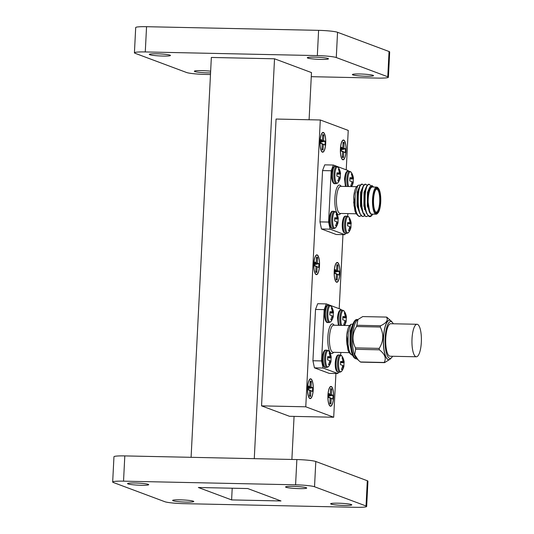<?xml version="1.0" encoding="UTF-8"?>
<svg xmlns="http://www.w3.org/2000/svg" width="534" height="534" viewBox="0 0 534 534"><rect width="100%" height="100%" fill="white"/><g stroke="black" fill="none" stroke-linecap="round" stroke-linejoin="round"><path stroke-width="0.8" d="M310.895 378.873A9.906 2.87 -88.8 0 1 313.251 389.279A9.906 2.87 -88.8 0 1 310.181 398.624A9.906 2.87 -88.8 0 1 309.894 398.564A9.906 2.87 -88.8 0 1 307.537 388.158A9.906 2.87 -88.8 0 1 310.601 378.82A9.906 2.87 -88.8 0 1 310.895 378.873M343.742 140.062A9.906 2.87 -88.8 0 1 346.099 150.468A9.906 2.87 -88.8 0 1 343.035 159.806A9.906 2.87 -88.8 0 1 342.741 159.753A9.906 2.87 -88.8 0 1 340.385 149.346A9.906 2.87 -88.8 0 1 343.455 140.001A9.906 2.87 -88.8 0 1 343.742 140.062M323.377 132.452A9.906 2.87 -88.8 0 1 325.733 142.865A9.906 2.87 -88.8 0 1 322.663 152.203A9.906 2.87 -88.8 0 1 322.376 152.15A9.906 2.87 -88.8 0 1 320.02 141.744A9.906 2.87 -88.8 0 1 323.083 132.399A9.906 2.87 -88.8 0 1 323.377 132.452M317.169 254.905A9.906 2.87 -88.8 0 1 319.532 265.311A9.906 2.87 -88.8 0 1 316.462 274.656A9.906 2.87 -88.8 0 1 316.175 274.603A9.906 2.87 -88.8 0 1 313.812 264.19A9.906 2.87 -88.8 0 1 316.882 254.851A9.906 2.87 -88.8 0 1 317.169 254.905M337.541 262.508A9.906 2.87 -88.8 0 1 339.898 272.921A9.906 2.87 -88.8 0 1 336.827 282.259A9.906 2.87 -88.8 0 1 336.54 282.206A9.906 2.87 -88.8 0 1 334.184 271.799A9.906 2.87 -88.8 0 1 337.248 262.454A9.906 2.87 -88.8 0 1 337.541 262.508M331.26 386.476A9.906 2.87 -88.8 0 1 333.616 396.882A9.906 2.87 -88.8 0 1 330.553 406.227A9.906 2.87 -88.8 0 1 330.259 406.174A9.906 2.87 -88.8 0 1 327.903 395.761A9.906 2.87 -88.8 0 1 330.973 386.422A9.906 2.87 -88.8 0 1 331.26 386.476M156.836 53.794A10.593 1.021 -177.1 0 0 149.293 54.388A10.593 1.021 -177.1 0 0 162.903 56.057A10.593 1.021 -177.1 0 0 170.446 55.463A10.593 1.021 -177.1 0 0 156.836 53.794M210.65 71.182A10.593 1.021 -177.1 0 0 201.919 70.621A10.593 1.021 -177.1 0 0 194.376 71.222A10.593 1.021 -177.1 0 0 207.986 72.891A10.593 1.021 -177.1 0 0 210.563 72.904M314.84 57.145A10.593 1.021 -177.1 0 0 307.297 57.745A10.593 1.021 -177.1 0 0 320.907 59.414A10.593 1.021 -177.1 0 0 328.457 58.813A10.593 1.021 -177.1 0 0 314.84 57.145M359.923 73.979A10.593 1.021 -177.1 0 0 352.38 74.573A10.593 1.021 -177.1 0 0 365.99 76.242A10.593 1.021 -177.1 0 0 373.54 75.648A10.593 1.021 -177.1 0 0 359.923 73.979M141.163 485.266A10.593 1.021 2.9 0 1 127.546 483.597A10.593 1.021 2.9 0 1 135.095 483.003A10.593 1.021 2.9 0 1 148.706 484.672A10.593 1.021 2.9 0 1 141.163 485.266M186.239 502.1A10.593 1.021 2.9 0 1 172.629 500.431A10.593 1.021 2.9 0 1 180.178 499.837A10.593 1.021 2.9 0 1 193.789 501.506A10.593 1.021 2.9 0 1 186.239 502.1M299.167 488.623A10.593 1.021 2.9 0 1 285.557 486.955A10.593 1.021 2.9 0 1 293.099 486.361A10.593 1.021 2.9 0 1 306.71 488.029A10.593 1.021 2.9 0 1 299.167 488.623M344.25 505.458A10.593 1.021 2.9 0 1 330.639 503.789A10.593 1.021 2.9 0 1 338.182 503.188A10.593 1.021 2.9 0 1 351.793 504.857A10.593 1.021 2.9 0 1 344.25 505.458M305.768 406.801L261.547 405.867L289.475 416.293L333.703 417.234L305.768 406.801L320.3 119.99L348.235 130.416L346.232 169.845M342.955 234.646L339.203 308.712M335.919 373.513L333.703 417.234M261.547 405.867L276.071 119.049L320.3 119.99M291.884 459.46L294.067 416.393M309.093 119.749L311.482 72.584L274.529 58.793L211.344 57.452L191.092 457.318M254.271 458.659L274.529 58.793M112.674 482.022L113.956 456.77A15.239 1.469 2.9 0 1 124.809 455.909L296.864 459.567A15.239 1.469 2.9 0 1 315.808 461.503L367.305 480.733A15.239 1.469 2.9 0 1 367.946 481.194L366.664 506.439A15.239 1.469 2.9 0 1 355.811 507.3L183.756 503.649A15.239 1.469 2.9 0 1 164.812 501.706L113.315 482.482A15.239 1.469 2.9 0 1 112.674 482.022A15.239 1.469 2.9 0 1 123.534 481.161L124.809 455.909M123.534 481.161L295.582 484.812A15.239 1.469 2.9 0 1 314.526 486.754L366.03 505.978A15.239 1.469 2.9 0 1 366.664 506.439M247.736 488.543L280.991 500.965L231.609 499.917L198.354 487.495L247.736 488.543M311.275 76.682L377.551 78.091A15.239 1.469 -177.1 0 0 388.412 77.23A15.239 1.469 -177.1 0 0 387.771 76.769L336.273 57.538A15.239 1.469 -177.1 0 0 317.329 55.603L145.275 51.945A15.239 1.469 -177.1 0 0 134.421 52.806A15.239 1.469 -177.1 0 0 135.055 53.266L186.553 72.497A15.239 1.469 -177.1 0 0 205.503 74.433L210.483 74.54M388.412 77.23L389.686 51.978A15.239 1.469 -177.1 0 0 389.052 51.518L337.548 32.294A15.239 1.469 -177.1 0 0 318.604 30.351L146.556 26.7A15.239 1.469 -177.1 0 0 135.696 27.561L134.421 52.806M232.203 488.216L231.609 499.917M323.364 132.706A9.652 2.797 91.2 0 0 323.083 132.652A9.652 2.797 91.2 0 0 320.093 141.757A9.652 2.797 91.2 0 0 322.389 151.896A9.652 2.797 91.2 0 0 322.669 151.95A9.652 2.797 91.2 0 0 325.66 142.845A9.652 2.797 91.2 0 0 323.364 132.706M324.966 145.008L325.153 141.223L323.517 140.609L323.804 134.928L322.716 134.521L322.429 140.202L320.787 139.594L320.6 143.379L322.236 143.993L321.949 149.674L323.037 150.081L323.324 144.4L324.966 145.008L320.62 142.945M320.614 143.045L323.324 144.4M322.002 148.619L323.037 150.081M320.614 143.112L322.236 143.993M320.707 141.203L322.429 140.202M322.629 136.25L323.804 134.928M320.687 141.61L323.517 140.609M320.66 142.191L325.153 141.223M317.156 255.159A9.652 2.797 91.2 0 0 316.876 255.105A9.652 2.797 91.2 0 0 313.885 264.21A9.652 2.797 91.2 0 0 316.188 274.349A9.652 2.797 91.2 0 0 316.468 274.403A9.652 2.797 91.2 0 0 319.459 265.298A9.652 2.797 91.2 0 0 317.156 255.159M318.758 267.461L318.952 263.676L317.316 263.062L317.603 257.381L316.508 256.974L316.221 262.655L314.586 262.047L314.392 265.832L316.035 266.446L315.741 272.126L316.836 272.534L317.123 266.853L318.758 267.461L314.419 265.398M314.413 265.491L317.123 266.853M315.794 271.072L316.836 272.534M314.406 265.565L316.035 266.446M314.506 263.656L316.221 262.655M316.422 258.703L317.603 257.381M314.486 264.063L317.316 263.062M314.453 264.644L318.952 263.676M343.729 140.308A9.652 2.797 91.2 0 0 343.449 140.255A9.652 2.797 91.2 0 0 340.458 149.36A9.652 2.797 91.2 0 0 342.755 159.499A9.652 2.797 91.2 0 0 343.035 159.553A9.652 2.797 91.2 0 0 346.025 150.454A9.652 2.797 91.2 0 0 343.729 140.308A9.652 2.797 91.2 0 0 343.449 140.255A9.652 2.797 91.2 0 0 340.458 149.36A9.652 2.797 91.2 0 0 342.755 159.499A9.652 2.797 91.2 0 0 343.035 159.553A9.652 2.797 91.2 0 0 346.025 150.454A9.652 2.797 91.2 0 0 343.729 140.308M345.331 152.617L345.518 148.826L343.883 148.218L344.17 142.538L343.082 142.131L342.795 147.811L341.159 147.197L340.966 150.982L342.601 151.596L342.314 157.276L343.402 157.684L343.689 152.003L345.331 152.617L345.518 148.826L343.883 148.218L344.17 142.538L343.082 142.131L342.795 147.811L341.159 147.197L340.966 150.982L342.601 151.596L342.314 157.276L343.402 157.684L343.689 152.003L345.331 152.617L340.986 150.548L345.331 152.617M340.979 150.648L343.689 152.003L340.979 150.648M342.367 156.222L343.402 157.684L342.367 156.222M340.979 150.715L342.601 151.596L340.979 150.715M341.072 148.812L342.795 147.811L341.072 148.812M342.995 143.853L344.17 142.538L342.995 143.853M341.052 149.213L343.883 148.218L341.052 149.213M341.026 149.794L345.518 148.826L341.026 149.794M337.528 262.761A9.652 2.797 91.2 0 0 337.248 262.708A9.652 2.797 91.2 0 0 334.257 271.813A9.652 2.797 91.2 0 0 336.553 281.952A9.652 2.797 91.2 0 0 336.834 282.005A9.652 2.797 91.2 0 0 339.824 272.901A9.652 2.797 91.2 0 0 337.528 262.761M339.123 275.063L339.317 271.279L337.682 270.665L337.969 264.984L336.881 264.577L336.587 270.257L334.952 269.65L334.765 273.435L336.4 274.049L336.113 279.729L337.201 280.136L337.488 274.456L339.123 275.063L334.785 273.001M334.778 273.101L337.488 274.456M336.166 278.675L337.201 280.136M334.778 273.168L336.4 274.049M334.871 271.259L336.587 270.257M336.787 266.306L337.969 264.984M334.851 271.666L337.682 270.665M334.825 272.247L339.317 271.279M364.749 215.863L362.713 216.417C356.131 215.162 357.286 181.119 362.619 184.317L363.687 185.358M364.689 208.06L364.475 208.974M361.324 215.789L359.282 216.343C357.279 215.402 355.864 212.045 355.043 206.278A16.127 4.679 91.2 0 0 357.346 215.082L356.291 213.153L353.742 196.625A14.191 4.118 -88.8 0 1 356.692 186.713L357.88 185.465L355.203 193.495L355.043 206.278M364.842 190.558L365.042 191.98M359.803 216.437L358.855 216.337L357.346 215.082M368.266 215.576L369.775 216.23L372.125 215.095L371.337 215.923A16.127 4.679 -88.8 0 1 369.902 216.65A16.127 4.679 -88.8 0 1 369.435 216.557A16.127 4.679 -88.8 0 1 368.266 215.576C362.76 209.829 364.869 181.54 369.481 184.464L370.689 185.759M369.788 216.644L369.141 216.55L366.691 213.62L364.976 207.032L365.216 190.985L366.671 186.199L368.634 184.363L369.481 184.464M368.18 215.936L366.137 216.49C359.562 215.235 360.71 181.193 366.05 184.39L367.112 185.431M366.664 216.584L365.71 216.484L363.26 213.553L361.545 206.958L361.785 190.912L363.247 186.126L365.203 184.29L366.05 184.39M363.233 216.51L362.286 216.41L359.836 213.48L358.114 206.885L358.361 190.838L359.816 186.052L361.772 184.217L362.619 184.317M376.704 187.114L372.385 187.02A13.55 3.932 91.2 0 0 368.186 199.796A13.55 3.932 91.2 0 0 371.417 214.034A13.55 3.932 91.2 0 0 371.811 214.114L376.13 214.201A13.55 3.932 -88.8 0 1 375.736 214.127A13.55 3.932 -88.8 0 1 372.505 199.89A13.55 3.932 -88.8 0 1 376.704 187.114A13.55 3.932 -88.8 0 1 377.097 187.194A13.55 3.932 -88.8 0 1 377.885 187.774L378.432 188.402A12.903 3.745 91.2 0 0 377.685 187.848A12.903 3.745 91.2 0 0 373.339 199.289A12.903 3.745 91.2 0 0 376.383 213.5A12.903 3.745 91.2 0 0 377.905 212.986A12.903 3.745 91.2 0 0 380.775 200.751A12.903 3.745 91.2 0 0 378.432 188.402M377.905 212.986L377.331 213.593A13.55 3.932 -88.8 0 1 376.13 214.201M372.125 215.095L372.892 214.134M371.911 185.452L373.613 187.047A14.191 4.118 91.2 0 0 372.812 186.459A14.191 4.118 91.2 0 0 368.26 196.258A14.191 4.118 91.2 0 0 369.848 212.953L367.519 198.328L369.615 187.247L371.911 185.452M360.15 185.445L359.569 184.991L357.88 185.465M356.438 213.473L355.01 211.224L356.305 213.954L356.986 214.421M375.449 211.844A11.481 3.331 91.2 0 0 375.836 212.071A11.481 3.331 91.2 0 0 376.176 212.138A11.481 3.331 91.2 0 0 379.727 201.311A11.481 3.331 91.2 0 0 376.997 189.243A11.481 3.331 91.2 0 0 376.664 189.176A11.481 3.331 91.2 0 0 375.923 189.443M376.423 212.726A12.128 3.518 -88.8 0 1 375.722 212.205A12.128 3.518 -88.8 0 1 373.52 200.597A12.128 3.518 -88.8 0 1 376.216 189.096A12.128 3.518 -88.8 0 1 377.645 188.615A12.128 3.518 -88.8 0 1 380.508 201.965A12.128 3.518 -88.8 0 1 376.423 212.726M349.396 228.252L350.504 228.305A13.03 12.689 117.4 0 1 349.45 230.788A6.054 1.756 -88.8 0 1 348.989 230.855A6.054 1.756 -88.8 0 1 348.488 230.428A13.03 12.035 -73.6 0 0 349.496 227.925L349.523 227.791A12.929 11.481 -127.3 0 0 349.583 226.943L349.536 226.73A12.929 5.514 -164.7 0 0 349.203 226.289L349.136 226.242A13.03 0.921 -172.3 0 0 347.514 225.875A6.054 1.756 -88.8 0 1 347.527 224.18A6.054 1.756 -88.8 0 1 347.681 222.538A13.03 1.582 -1.9 0 1 349.309 222.745L347.641 222.865L349.336 222.751M349.383 222.731L349.383 222.731A12.929 3.217 -8.7 0 0 349.75 222.478L349.817 222.304A12.929 10.526 -34.4 0 0 349.843 221.523L349.83 221.39A13.03 12.035 -73.6 0 0 349.076 218.867A6.054 1.756 -88.8 0 1 349.249 218.793A6.054 1.756 -88.8 0 1 349.57 218.813A6.054 1.756 -88.8 0 1 350.037 219.227A13.03 12.689 117.4 0 1 350.838 221.77L349.843 221.757M352.113 176.867L353.141 177.014A12.929 12.135 -144.8 0 1 353.314 177.869L351.586 177.855A13.03 1.582 178.1 0 0 349.957 177.648A6.054 1.756 91.2 0 0 349.803 179.291A6.054 1.756 91.2 0 0 349.783 180.979A13.03 0.921 7.7 0 1 351.412 181.353L351.479 181.4A12.929 5.514 15.3 0 1 351.813 181.834L351.859 182.054A12.929 11.481 52.7 0 1 351.799 182.895L351.772 183.035A13.03 12.035 106.4 0 1 350.765 185.538A6.054 1.756 91.2 0 0 351.232 185.952A6.054 1.756 91.2 0 0 351.265 185.966A6.054 1.756 91.2 0 0 351.726 185.899A13.03 12.689 -62.6 0 0 352.78 183.416L351.672 183.362M350.838 185.638L351.726 185.899M334.611 219.087L338.082 218.953A13.03 1.582 178.1 0 0 338.269 218.66A13.03 1.582 178.1 0 0 338.262 218.62L334.624 218.867M337.935 222.097A6.054 1.756 91.2 0 0 338.062 220.649A6.054 1.756 91.2 0 0 338.082 218.953M336.907 216.924L337.902 216.938A13.03 12.689 -62.6 0 0 337.101 214.394A6.054 1.756 91.2 0 0 336.634 213.98A6.054 1.756 91.2 0 0 336.313 213.967A6.054 1.756 91.2 0 0 336.14 214.041A13.03 12.035 106.4 0 1 336.894 216.564L336.907 216.697A12.929 10.526 145.6 0 1 336.887 217.471L336.82 217.645A12.929 3.217 171.3 0 1 336.453 217.905L336.38 217.919A13.03 1.582 178.1 0 0 334.751 217.712A6.054 1.756 91.2 0 0 334.578 221.043A13.03 0.921 7.7 0 1 336.2 221.416L336.273 221.463A12.929 5.514 15.3 0 1 336.607 221.897L336.654 222.111A12.929 11.481 52.7 0 1 336.594 222.958L336.567 223.099A13.03 12.035 106.4 0 1 335.559 225.602A6.054 1.756 91.2 0 0 336.06 226.029A6.054 1.756 91.2 0 0 336.513 225.962A13.03 12.689 -62.6 0 0 337.568 223.472L336.467 223.419M336.887 174.197L340.352 174.064A6.054 1.756 -88.8 0 1 340.338 175.753A6.054 1.756 -88.8 0 1 340.211 177.208M337.909 180.812L338.79 181.066A6.054 1.756 -88.8 0 1 338.336 181.139A6.054 1.756 -88.8 0 1 338.296 181.126A6.054 1.756 -88.8 0 1 337.828 180.712A13.03 12.035 -73.6 0 0 338.836 178.209L338.863 178.069A12.929 11.481 -127.3 0 0 338.923 177.221L338.876 177.008A12.929 5.514 -164.7 0 0 338.543 176.567L338.476 176.527A13.03 0.921 -172.3 0 0 336.854 176.153A6.054 1.756 -88.8 0 1 337.021 172.822A13.03 1.582 -1.9 0 1 338.656 173.029L338.676 173.029M338.002 182.675A8.184 2.376 -88.8 0 1 334.925 174.204A8.184 2.376 -88.8 0 1 338.322 167.522L336.58 166.448A8.617 2.503 -88.8 0 0 333.93 174.137A8.617 2.503 -88.8 0 0 335.959 183.629A8.617 2.503 -88.8 0 0 336.213 183.676L338.002 182.675A13.05 13.05 0 0 0 340.372 177.275A13.03 0.921 -172.3 0 0 340.358 177.228L338.903 177.061L340.358 177.228M338.91 177.081L340.352 177.241A12.929 3.871 -178.8 0 1 340.218 177.508L338.916 177.381M338.91 177.562L340.218 177.508M340.151 177.682A12.929 11.181 161.3 0 1 339.891 178.449L338.783 178.396M338.736 178.53L339.891 178.449M339.844 178.583A13.03 12.689 117.4 0 1 338.79 181.066M338.723 173.016L338.723 173.016A12.929 3.217 -8.7 0 0 339.097 172.756L339.157 172.582A12.929 10.526 -34.4 0 0 339.183 171.808L339.17 171.674A13.03 12.035 -73.6 0 0 338.416 169.151A6.054 1.756 -88.8 0 1 338.589 169.078A6.054 1.756 -88.8 0 1 339.377 169.505A13.03 12.689 117.4 0 1 340.178 172.048L339.183 172.035M339.177 172.175L340.178 172.048M340.205 172.188A12.929 12.135 35.2 0 1 340.385 173.043L336.974 173.176M336.954 173.396L340.385 173.043M340.432 173.256A12.929 6.168 4.7 0 1 340.532 173.69L336.907 173.93M336.901 173.977L340.532 173.69M340.538 173.73A13.03 1.582 -1.9 0 1 340.545 173.77A13.03 1.582 -1.9 0 1 340.352 174.064M338.623 169.678L339.377 169.505M338.089 222.117L338.082 222.117A13.03 0.921 7.7 0 1 338.095 222.164A13.05 13.05 0 0 1 335.726 227.571A8.184 2.376 91.2 0 1 332.649 219.094A8.184 2.376 91.2 0 1 336.046 212.412L334.304 211.337A8.617 2.503 91.2 0 0 331.654 219.033A8.617 2.503 91.2 0 0 333.69 228.519A8.617 2.503 91.2 0 0 333.937 228.572L332.468 228.539A8.617 2.503 91.2 0 1 332.215 228.492A8.617 2.503 91.2 0 1 330.186 219A8.617 2.503 91.2 0 1 332.836 211.304L334.304 211.337A8.617 2.503 91.2 0 1 334.558 211.384M336.647 222.271L337.942 222.398A12.929 3.871 1.2 0 0 338.075 222.137L336.634 221.97M337.942 222.398L336.634 222.451M336.507 223.292L337.615 223.346A12.929 11.181 -18.7 0 0 337.875 222.571M337.902 216.938L336.907 217.064M334.705 218.066L338.109 217.932A12.929 12.135 -144.8 0 0 337.935 217.078M338.109 217.932L334.678 218.286M334.631 218.82L338.256 218.58A12.929 6.168 -175.3 0 0 338.156 218.146M336.347 214.568L337.101 214.394M335.632 225.702L336.513 225.962M353.108 176.874A13.03 12.689 -62.6 0 0 352.306 174.338A6.054 1.756 91.2 0 0 351.519 173.904A6.054 1.756 91.2 0 0 351.352 173.977A13.03 12.035 106.4 0 1 352.1 176.5L352.113 176.634A12.929 10.526 145.6 0 1 352.093 177.408L352.026 177.582A12.929 3.217 171.3 0 1 351.659 177.842M353.314 177.869L349.883 178.222M349.837 178.757L353.461 178.516A12.929 6.168 -175.3 0 0 353.361 178.082M353.461 178.516L349.83 178.803M353.141 182.041A6.054 1.756 91.2 0 0 353.288 178.897A13.03 1.582 178.1 0 0 353.475 178.603A13.03 1.582 178.1 0 0 353.468 178.563M353.294 182.054L353.294 182.054A13.03 0.921 7.7 0 1 353.301 182.107A13.05 13.05 0 0 1 351.566 186.58M351.853 182.207L353.148 182.334A12.929 3.871 1.2 0 0 353.281 182.074L351.839 181.887M353.148 182.334L351.839 182.388M351.712 183.229L352.82 183.282A12.929 11.181 -18.7 0 0 353.081 182.508M349.817 179.023L353.288 178.897M351.552 174.505L352.306 174.338M349.837 221.897L350.838 221.77M350.865 221.91A12.929 12.135 35.2 0 1 351.045 222.758L347.634 222.898M347.614 223.112L351.045 222.758M351.092 222.972A12.929 6.168 4.7 0 1 351.185 223.406L347.561 223.653M347.561 223.693L351.185 223.406M351.198 223.452A13.03 1.582 -1.9 0 1 351.205 223.492A13.03 1.582 -1.9 0 1 351.012 223.786A6.054 1.756 -88.8 0 1 350.865 226.93M348.295 171.247L348.148 170.56L333.37 165.039L331.2 170.767L328.597 222.071L330.119 229.173L344.904 234.693L345.405 233.365A8.617 2.503 -88.8 0 1 345.151 233.318A8.617 2.503 -88.8 0 1 343.115 223.826A8.617 2.503 -88.8 0 1 345.765 216.137L347.24 216.163A8.617 2.503 -88.8 0 0 344.584 223.859A8.617 2.503 -88.8 0 0 346.619 233.351A8.617 2.503 -88.8 0 0 346.873 233.398L348.662 232.397A13.05 13.05 0 0 0 351.025 226.997A13.03 0.921 -172.3 0 0 351.018 226.95L351.018 226.95A12.929 3.871 -178.8 0 1 350.871 227.224L349.576 227.104M349.57 227.277L350.871 227.224M350.811 227.397A12.929 11.181 161.3 0 1 350.551 228.172L349.436 228.118M347.541 223.92L351.012 223.786M349.276 219.394L350.037 219.227M348.562 230.534L349.45 230.788M347.721 216.243L347.854 213.6M331.2 170.767L322.556 170.58L324.725 164.859L333.37 165.039M322.556 170.58L319.959 221.884L328.597 222.071M330.119 229.173L321.481 228.986L319.959 221.884M321.481 228.986L336.26 234.506L344.904 234.693M369.321 211.898L367.752 206.137L367.879 192.407L369.615 187.247M366.691 213.62L364.328 206.064L364.448 192.333L366.671 186.199M364.996 214.221L363.721 213.62M363.26 213.553L360.897 205.99L361.017 192.26L363.247 186.126M359.836 213.48L357.466 205.917L357.593 192.187L359.816 186.052M356.291 213.153L354.035 205.844L353.742 196.625M372.572 214.127L371.404 214.288L369.848 212.953M371.631 214.348L370.97 214.274L367.325 206.124L367.452 192.394L369.835 186.84M366.718 213.68L363.894 206.051L364.021 192.32L366.384 186.773M363.294 213.613L360.47 205.984L360.59 192.253L362.96 186.7M364.896 208.948L364.669 209.668M359.863 213.54L357.039 205.91L357.159 192.18L359.529 186.626M355.01 211.224L353.648 201.952M352.62 355.29L352.246 355.203C350.244 354.262 348.829 350.911 348.008 345.144A16.127 4.679 91.2 0 0 350.311 353.942L349.256 352.013L346.706 335.486A14.191 4.118 -88.8 0 1 349.657 325.573L350.845 324.325L348.168 332.355L348.008 345.144M352.627 355.297L350.311 353.942M352.861 324.065L350.845 324.325M349.403 352.333L347.974 350.084L349.269 352.814L349.95 353.288M342.361 367.112L343.469 367.165A13.03 12.689 117.4 0 1 342.414 369.648A6.054 1.756 -88.8 0 1 341.96 369.722A6.054 1.756 -88.8 0 1 341.453 369.294A13.03 12.035 -73.6 0 0 342.461 366.791L342.488 366.651A12.929 11.481 -127.3 0 0 342.548 365.803L342.501 365.59A12.929 5.514 -164.7 0 0 342.167 365.149L342.1 365.109A13.03 0.921 -172.3 0 0 340.478 364.735A6.054 1.756 -88.8 0 1 340.492 363.047A6.054 1.756 -88.8 0 1 340.645 361.405A13.03 1.582 -1.9 0 1 342.281 361.611L340.605 361.732L342.281 361.611M342.347 361.598A12.929 3.217 -8.7 0 0 342.721 361.338L342.781 361.164A12.929 10.526 -34.4 0 0 342.808 360.39L342.795 360.256A13.03 12.035 -73.6 0 0 342.04 357.733A6.054 1.756 -88.8 0 1 342.214 357.66A6.054 1.756 -88.8 0 1 342.534 357.673A6.054 1.756 -88.8 0 1 343.002 358.087A13.03 12.689 117.4 0 1 343.803 360.63L342.808 360.617M344.55 316.722L342.881 316.842L344.55 316.722A13.03 1.582 178.1 0 0 342.921 316.515A6.054 1.756 91.2 0 0 342.768 318.151A6.054 1.756 91.2 0 0 342.755 319.846A13.03 0.921 7.7 0 1 344.377 320.213L344.443 320.26A12.929 5.514 15.3 0 1 344.777 320.7L344.824 320.914A12.929 11.481 52.7 0 1 344.764 321.762L344.737 321.902A13.03 12.035 106.4 0 1 343.729 324.405A6.054 1.756 91.2 0 0 344.196 324.819A6.054 1.756 91.2 0 0 344.23 324.826A6.054 1.756 91.2 0 0 344.69 324.759A13.03 12.689 -62.6 0 0 345.745 322.276L344.637 322.222M343.803 324.505L344.69 324.759M327.576 357.954L331.047 357.82A13.03 1.582 178.1 0 0 331.234 357.526A13.03 1.582 178.1 0 0 331.227 357.486L327.589 357.727M330.9 360.964A6.054 1.756 91.2 0 0 331.027 359.509A6.054 1.756 91.2 0 0 331.047 357.82M329.872 355.791L330.866 355.804A13.03 12.689 -62.6 0 0 330.065 353.261A6.054 1.756 91.2 0 0 329.598 352.847A6.054 1.756 91.2 0 0 329.278 352.827A6.054 1.756 91.2 0 0 329.111 352.901A13.03 12.035 106.4 0 1 329.858 355.424L329.872 355.557A12.929 10.526 145.6 0 1 329.852 356.338L329.785 356.512A12.929 3.217 171.3 0 1 329.418 356.765L329.344 356.779A13.03 1.582 178.1 0 0 327.716 356.572A6.054 1.756 91.2 0 0 327.542 359.909A13.03 0.921 7.7 0 1 329.171 360.276L329.238 360.323A12.929 5.514 15.3 0 1 329.571 360.764L329.618 360.977A12.929 11.481 52.7 0 1 329.558 361.825L329.531 361.959A13.03 12.035 106.4 0 1 328.523 364.462A6.054 1.756 91.2 0 0 329.024 364.889A6.054 1.756 91.2 0 0 329.485 364.822A13.03 12.689 -62.6 0 0 330.539 362.339L329.431 362.286M329.852 313.058L333.316 312.924A6.054 1.756 -88.8 0 1 333.303 314.619A6.054 1.756 -88.8 0 1 333.176 316.075M330.873 319.672L331.754 319.933A6.054 1.756 -88.8 0 1 331.3 319.999A6.054 1.756 -88.8 0 1 331.267 319.986A6.054 1.756 -88.8 0 1 330.793 319.572A13.03 12.035 -73.6 0 0 331.801 317.069L331.834 316.929A12.929 11.481 -127.3 0 0 331.888 316.088L331.841 315.868A12.929 5.514 -164.7 0 0 331.507 315.434L331.44 315.387A13.03 0.921 -172.3 0 0 329.818 315.013A6.054 1.756 -88.8 0 1 329.985 311.682A13.03 1.582 -1.9 0 1 331.621 311.889L331.641 311.889M389.553 320.233A19.711 5.72 91.2 0 0 389.506 320.226A19.711 5.72 91.2 0 0 383.699 347.914A19.711 5.72 91.2 0 0 388.665 359.649A19.711 5.72 91.2 0 0 388.719 359.649M380.575 325.773A22.842 6.628 91.2 0 0 380.281 327.028L356.558 326.528A22.842 6.628 -88.8 0 1 356.846 325.273L380.575 325.773C386.529 322.97 388.485 320.073 386.442 317.083A22.842 6.628 91.2 0 1 386.89 317.249L390.521 320.507M379.2 348.388A22.842 6.628 91.2 0 0 379.274 349.102A22.842 6.628 91.2 0 0 379.354 349.81L355.631 349.303A22.842 6.628 -88.8 0 1 355.551 348.595A22.842 6.628 -88.8 0 1 355.477 347.881L379.2 348.388C383.566 341.373 383.926 334.257 380.281 327.028M391.669 357.553L390.521 358.761A19.711 5.72 -88.8 0 1 388.772 359.649A19.711 5.72 -88.8 0 1 383.806 347.914A19.711 5.72 -88.8 0 1 389.606 320.233A19.711 5.72 -88.8 0 1 391.322 321.194L392.417 322.449A18.423 5.347 91.2 0 0 386.696 327.629A18.423 5.347 91.2 0 0 385.388 347.42A18.423 5.347 91.2 0 0 391.669 357.553A18.423 5.347 91.2 0 0 392.597 356.271M355.631 349.303L354.683 354.643L358.341 360.183L356.365 358.314A19.711 5.72 -88.8 0 1 352.834 347.26A19.711 5.72 -88.8 0 1 357.173 320.193L357.96 319.506L356.846 325.273M356.558 326.528C352.193 333.536 351.833 340.659 355.477 347.881M386.442 317.083L362.719 316.582L357.96 319.506M417.014 324.272L390.768 323.717A16.254 4.713 91.2 0 0 385.768 338.229A16.254 4.713 91.2 0 0 390.08 356.218L416.326 356.779A16.254 4.713 91.2 0 0 421.326 342.261A16.254 4.713 91.2 0 0 417.014 324.272A16.254 4.713 91.2 0 0 412.014 338.79A16.254 4.713 91.2 0 0 416.326 356.779M341.259 310.114L341.113 309.426L326.334 303.906L324.165 309.627L321.561 360.931L323.083 368.033L314.446 367.853L329.224 373.373L337.868 373.553L338.369 372.231A8.617 2.503 -88.8 0 1 338.115 372.178A8.617 2.503 -88.8 0 1 336.08 362.693A8.617 2.503 -88.8 0 1 338.73 354.997L340.205 355.03L341.947 356.105A8.184 2.376 -88.8 0 0 338.549 362.786A8.184 2.376 -88.8 0 0 341.627 371.257A13.05 13.05 0 0 0 343.989 365.857A13.03 0.921 -172.3 0 0 343.983 365.81L342.528 365.643L343.976 365.823A12.929 3.871 -178.8 0 1 343.843 366.09L342.541 365.964M314.446 367.853L312.924 360.75L321.561 360.931M324.165 309.627L315.521 309.446L312.924 360.75M315.521 309.446L317.69 303.719L326.334 303.906M393.284 323.771A18.423 5.347 91.2 0 0 392.417 322.449M384.146 362.473A22.842 6.628 91.2 0 0 384.587 362.639L360.864 362.139A22.842 6.628 -88.8 0 1 360.417 361.972L384.146 362.473C386.556 358.347 384.961 354.129 379.354 349.81M358.341 360.183L360.417 361.972M389.693 359.415L384.587 362.639M330.967 321.541A8.184 2.376 -88.8 0 1 327.889 313.071A8.184 2.376 -88.8 0 1 331.287 306.382L329.545 305.308A8.617 2.503 -88.8 0 0 326.895 313.004A8.617 2.503 -88.8 0 0 328.924 322.489A8.617 2.503 -88.8 0 0 329.178 322.543L330.967 321.541A13.05 13.05 0 0 0 333.336 316.141A13.03 0.921 -172.3 0 0 333.323 316.088L333.323 316.088A12.929 3.871 -178.8 0 1 333.183 316.368L331.881 316.241M331.874 316.422L333.183 316.368M333.116 316.542A12.929 11.181 161.3 0 1 332.856 317.316L331.748 317.263M331.701 317.396L332.856 317.316M332.809 317.45A13.03 12.689 117.4 0 1 331.754 319.933M331.687 311.876L331.687 311.876A12.929 3.217 -8.7 0 0 332.061 311.616L332.128 311.442A12.929 10.526 -34.4 0 0 332.148 310.668L332.135 310.534A13.03 12.035 -73.6 0 0 331.38 308.011A6.054 1.756 -88.8 0 1 331.554 307.938A6.054 1.756 -88.8 0 1 332.342 308.372A13.03 12.689 117.4 0 1 333.143 310.908L332.148 310.895M332.148 311.035L333.143 310.908M333.176 311.048A12.929 12.135 35.2 0 1 333.349 311.903L329.945 312.036M329.919 312.257L333.349 311.903M333.396 312.116A12.929 6.168 4.7 0 1 333.496 312.55L329.872 312.791M329.865 312.837L333.496 312.55M331.587 308.539L332.342 308.372M329.611 361.138L330.906 361.258A12.929 3.871 1.2 0 0 331.04 360.997L331.04 360.997A13.03 0.921 7.7 0 1 331.06 361.031A13.05 13.05 0 0 1 328.69 366.431A8.184 2.376 91.2 0 1 325.613 357.96A8.184 2.376 91.2 0 1 329.011 351.272L327.269 350.197A8.617 2.503 91.2 0 0 324.619 357.893A8.617 2.503 91.2 0 0 326.654 367.385A8.617 2.503 91.2 0 0 326.901 367.432L325.433 367.399A8.617 2.503 91.2 0 1 325.186 367.352A8.617 2.503 91.2 0 1 323.15 357.86A8.617 2.503 91.2 0 1 325.8 350.164L327.269 350.197A8.617 2.503 91.2 0 1 327.522 350.251M330.906 361.258L329.598 361.311M329.471 362.152L330.579 362.206A12.929 11.181 -18.7 0 0 330.84 361.431M329.365 356.785L327.669 356.906L329.418 356.765M330.866 355.804L329.872 355.931M327.669 356.932L331.073 356.792A12.929 12.135 -144.8 0 0 330.9 355.944M331.073 356.792L327.642 357.146M327.596 357.687L331.22 357.44A12.929 6.168 -175.3 0 0 331.12 357.006M329.311 353.428L330.065 353.261M328.597 364.562L329.485 364.822M345.077 315.727L346.072 315.741A13.03 12.689 -62.6 0 0 345.278 313.198A6.054 1.756 91.2 0 0 344.49 312.764A6.054 1.756 91.2 0 0 344.317 312.837A13.03 12.035 106.4 0 1 345.064 315.36L345.084 315.494A12.929 10.526 145.6 0 1 345.057 316.275L344.991 316.448A12.929 3.217 171.3 0 1 344.624 316.702M346.072 315.741L345.077 315.868M342.875 316.869L346.286 316.729A12.929 12.135 -144.8 0 0 346.105 315.881M346.286 316.729L342.848 317.083M342.801 317.623L346.426 317.376A12.929 6.168 -175.3 0 0 346.326 316.949M346.426 317.376L342.801 317.67M346.105 320.901A6.054 1.756 91.2 0 0 346.252 317.757A13.03 1.582 178.1 0 0 346.446 317.463A13.03 1.582 178.1 0 0 346.433 317.423M344.804 320.754L346.252 320.921A13.03 0.921 7.7 0 1 346.266 320.967A13.05 13.05 0 0 1 344.53 325.44M346.259 320.921L346.246 320.934A12.929 3.871 1.2 0 1 346.112 321.201L344.804 321.254M344.677 322.089L345.792 322.142A12.929 11.181 -18.7 0 0 346.045 321.375M342.781 317.89L346.252 317.757M344.517 313.365L345.278 313.198M342.801 360.757L343.803 360.63M343.829 360.77A12.929 12.135 35.2 0 1 344.009 361.625L340.599 361.758M340.579 361.979L344.009 361.625M344.056 361.838A12.929 6.168 4.7 0 1 344.156 362.272L340.525 362.513M340.525 362.559L344.156 362.272M344.163 362.312A13.03 1.582 -1.9 0 1 344.17 362.352A13.03 1.582 -1.9 0 1 343.976 362.646A6.054 1.756 -88.8 0 1 343.836 365.79M342.534 366.144L343.843 366.09M343.776 366.264A12.929 11.181 161.3 0 1 343.516 367.032L342.407 366.978M340.512 362.78L343.976 362.646M342.247 358.261L343.002 358.087M341.526 369.394L342.414 369.648M323.083 368.033L337.868 373.553M340.685 355.103L340.819 352.467M347.974 350.084L346.613 340.812L346.706 335.486M350.538 345.445L350.558 331.047L352.1 326.287M349.256 352.013L347.007 344.71L346.613 340.812M350.945 348.929L350.004 344.77L350.13 331.04L352.306 325.613M310.881 379.127A9.652 2.797 91.2 0 0 310.601 379.073A9.652 2.797 91.2 0 0 307.611 388.171A9.652 2.797 91.2 0 0 309.907 398.311A9.652 2.797 91.2 0 0 310.187 398.371A9.652 2.797 91.2 0 0 313.178 389.266A9.652 2.797 91.2 0 0 310.881 379.127M312.477 391.429L312.67 387.644L311.035 387.03L311.322 381.349L310.234 380.942L309.947 386.623L308.305 386.009L308.118 389.8L309.753 390.407L309.466 396.088L310.554 396.495L310.841 390.815L312.477 391.429L308.138 389.366M308.131 389.46L310.841 390.815M309.52 395.033L310.554 396.495M308.131 389.526L309.753 390.407M308.225 387.624L309.947 386.623M310.147 382.671L311.322 381.349M308.205 388.031L311.035 387.03M308.178 388.612L312.67 387.644M331.247 386.729A9.652 2.797 91.2 0 0 330.967 386.676A9.652 2.797 91.2 0 0 327.976 395.781A9.652 2.797 91.2 0 0 330.272 405.92A9.652 2.797 91.2 0 0 330.553 405.974A9.652 2.797 91.2 0 0 333.543 396.869A9.652 2.797 91.2 0 0 331.247 386.729M332.849 399.031L333.036 395.247L331.4 394.633L331.687 388.952L330.599 388.545L330.312 394.226L328.67 393.618L328.483 397.403L330.119 398.017L329.832 403.697L330.92 404.104L331.207 398.424L332.849 399.031L328.503 396.969M328.497 397.062L331.207 398.424M329.885 402.643L330.92 404.104M328.497 397.136L330.119 398.017M328.59 395.227L330.312 394.226M330.513 390.274L331.687 388.952M328.57 395.634L331.4 394.633M328.543 396.215L333.036 395.247M366.03 505.978L367.305 480.733M314.526 486.754L315.808 461.503M295.582 484.812L296.864 459.567M146.556 26.7L145.275 51.945M318.604 30.351L317.329 55.603M337.548 32.294L336.273 57.538M389.052 51.518L387.771 76.769M340.665 186.353L340.652 186.346A13.55 3.932 91.2 0 0 336.46 199.129A13.55 3.932 91.2 0 0 339.684 213.36A13.55 3.932 91.2 0 0 340.085 213.44L356.171 213.78M348.662 232.397A8.184 2.376 -88.8 0 1 345.585 223.926A8.184 2.376 -88.8 0 1 348.982 217.238A13.05 13.05 0 0 1 351.205 223.492M353.475 178.603A13.05 13.05 0 0 0 351.259 172.349A8.184 2.376 91.2 0 0 347.861 179.037A8.184 2.376 91.2 0 0 348.675 186.52M349.763 171.321A8.617 2.503 91.2 0 0 349.51 171.274A8.617 2.503 91.2 0 0 346.86 178.97A8.617 2.503 91.2 0 0 347.594 186.493M345.438 186.453L344.557 179.003C345.178 172.676 346.619 170.92 348.041 171.24A8.617 2.503 91.2 0 0 345.391 178.937A8.617 2.503 91.2 0 0 346.125 186.466M334.745 183.649A8.617 2.503 -88.8 0 1 334.491 183.596A8.617 2.503 -88.8 0 1 332.455 174.111A8.617 2.503 -88.8 0 1 335.112 166.414C333.683 166.087 332.248 167.843 331.621 174.177C331.38 182.227 333.937 184.217 334.745 183.649L336.213 183.676M340.605 213.446A14.839 4.305 -88.8 0 1 338.389 214.615A14.839 4.305 -88.8 0 1 334.885 198.281A14.839 4.305 -88.8 0 1 339.884 185.118A14.839 4.305 -88.8 0 1 341.179 186.359M353.141 177.014L352.113 177.001M349.57 226.796L351.018 226.943M349.677 325.553L333.616 325.213A13.55 3.932 91.2 0 0 329.425 337.989A13.55 3.932 91.2 0 0 332.655 352.22A13.55 3.932 91.2 0 0 333.049 352.3L349.136 352.64M341.627 371.257L339.838 372.258A8.617 2.503 -88.8 0 1 339.584 372.211A8.617 2.503 -88.8 0 1 337.555 362.719A8.617 2.503 -88.8 0 1 340.205 355.03M346.446 317.463A13.05 13.05 0 0 0 344.223 311.215A8.184 2.376 91.2 0 0 340.826 317.897A8.184 2.376 91.2 0 0 341.64 325.38M342.728 310.187A8.617 2.503 91.2 0 0 342.474 310.134A8.617 2.503 91.2 0 0 339.824 317.83A8.617 2.503 91.2 0 0 340.558 325.36M338.402 325.313L337.521 317.863C338.149 311.536 339.584 309.78 341.006 310.107A8.617 2.503 91.2 0 0 338.356 317.803A8.617 2.503 91.2 0 0 339.09 325.326M327.709 322.509A8.617 2.503 -88.8 0 1 327.455 322.463A8.617 2.503 -88.8 0 1 325.42 312.971A8.617 2.503 -88.8 0 1 328.076 305.274C326.648 304.947 325.213 306.71 324.592 313.037C324.345 321.088 326.901 323.077 327.709 322.509L329.178 322.543M333.57 352.313A14.839 4.305 -88.8 0 1 331.354 353.481A14.839 4.305 -88.8 0 1 327.849 337.141A14.839 4.305 -88.8 0 1 332.849 323.978A14.839 4.305 -88.8 0 1 334.144 325.219M356.572 358.968L354.589 358.18L353.541 356.999C352.039 354.496 351.085 351.112 350.671 346.846C349.937 338.923 350.484 331.834 352.313 325.586C353.955 321.088 355.657 319.072 357.406 319.546A19.711 5.72 91.2 0 0 351.599 347.234A19.711 5.72 91.2 0 0 356.572 358.968L357.066 358.981M331.874 315.941L333.323 316.088M329.598 360.817L331.047 360.977M344.817 321.074L346.112 321.201M322.436 132.639L323.083 132.652M322.022 151.936L322.669 151.95M316.235 255.092L316.876 255.105M315.821 274.389L316.468 274.403M342.801 140.242L343.449 140.255L342.801 140.242M342.394 159.539L343.035 159.553L342.394 159.539M336.6 262.695L337.248 262.708M336.186 281.992L336.834 282.005M346.873 233.398L345.405 233.365C343.135 232.951 342.094 229.787 342.281 223.893C342.908 217.565 344.343 215.809 345.765 216.137M332.468 228.539C331.661 229.106 329.111 227.117 329.351 219.067C329.972 212.732 331.407 210.977 332.836 211.304M340.652 186.346L356.712 186.686M336.58 166.448L335.112 166.414M340.545 173.77A13.05 13.05 0 0 0 338.322 167.522M338.269 218.66A13.05 13.05 0 0 0 336.046 212.412M333.937 228.572L335.726 227.571M351.259 172.349L349.51 171.274L348.041 171.24M349.91 177.982L351.606 177.855M347.24 216.163L348.982 217.238M369.228 211.691L369.394 212.071M371.424 214.354L371.804 214.361M339.838 372.258L338.369 372.231C336.1 371.811 335.058 368.654 335.245 362.76C335.873 356.425 337.308 354.669 338.73 354.997M325.433 367.399C324.625 367.966 322.075 365.984 322.316 357.927C322.937 351.599 324.372 349.843 325.8 350.164M357.406 319.546L357.9 319.559M329.545 305.308L328.076 305.274M333.51 312.637A13.05 13.05 0 0 0 331.287 306.382M331.234 357.526A13.05 13.05 0 0 0 329.011 351.272M326.901 367.432L328.69 366.431M344.223 311.215L342.474 310.134L341.006 310.107M344.17 362.352A13.05 13.05 0 0 0 341.947 356.105M342.528 365.643L343.983 365.81M309.954 379.06L310.601 379.073M309.54 398.357L310.187 398.371M330.319 386.663L330.967 386.676M329.912 405.96L330.553 405.974"/></g></svg>
